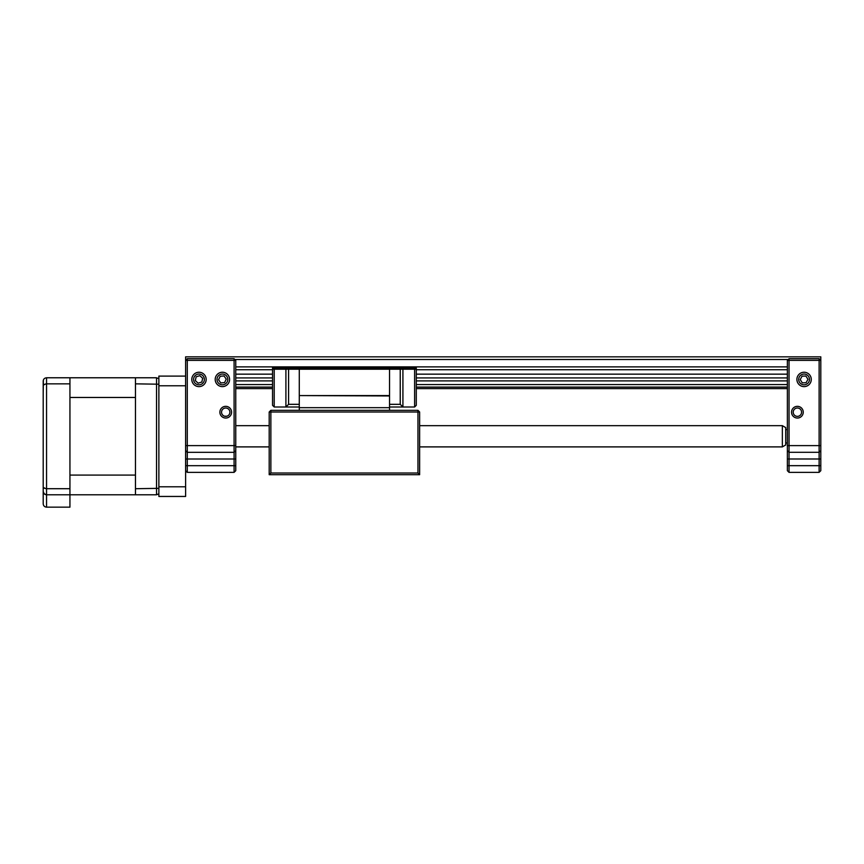 <?xml version="1.0" encoding="UTF-8"?>
<svg xmlns="http://www.w3.org/2000/svg" width="864" height="864" viewBox="0 0 864 864"><rect width="100%" height="100%" fill="white"/><g stroke="black" fill="none" stroke-linecap="round" stroke-linejoin="round"><path stroke-width="1.3" d="M191.797 379.426A7.193 7.193 0 0 1 198.99 372.244A7.193 7.193 0 0 1 206.172 379.426A7.193 7.193 0 0 1 198.99 386.618A7.193 7.193 0 0 1 191.797 379.426M215.201 379.426A7.193 7.193 0 0 1 222.394 372.244A7.193 7.193 0 0 1 229.576 379.426A7.193 7.193 0 0 1 222.394 386.618A7.193 7.193 0 0 1 215.201 379.426M219.877 412.193A5.854 5.854 0 0 1 225.731 406.339A5.854 5.854 0 0 1 231.584 412.193A5.854 5.854 0 0 1 225.731 418.046A5.854 5.854 0 0 1 219.877 412.193M229.91 412.193A4.18 4.18 0 0 0 225.731 408.013A4.18 4.18 0 0 0 221.551 412.193A4.18 4.18 0 0 0 225.731 416.372A4.18 4.18 0 0 0 229.91 412.193M234.09 358.7L234.09 360.374L235.764 360.374L234.09 358.7L187.283 358.7L187.283 452.315L185.62 450.641M235.764 360.374L235.764 450.641L234.09 452.315L187.283 452.315L187.283 472.37L185.62 470.696L187.283 472.37L234.09 472.37L234.09 360.374L185.62 360.374L185.62 356.843L820.8 356.843L820.8 359.521L819.947 359.521M187.283 358.7L185.62 360.374L185.62 496.454L158.868 496.454L158.868 385.776L185.62 385.776L185.62 376.099L158.868 376.099L158.868 385.776M234.09 472.37L235.764 470.696L234.09 472.37M235.764 450.641L235.764 465.685L185.62 465.685M235.764 459L185.62 459M235.764 465.685L235.764 470.696M782.352 425.66L785.7 427.594L785.7 444.96L782.352 446.893L782.352 425.66L419.634 425.66M797.396 408.013A4.18 4.18 0 0 0 793.217 412.193A4.18 4.18 0 0 0 797.396 416.372A4.18 4.18 0 0 0 801.576 412.193A4.18 4.18 0 0 0 797.396 408.013M791.543 412.193A5.854 5.854 0 0 1 797.396 406.339A5.854 5.854 0 0 1 803.25 412.193A5.854 5.854 0 0 1 797.396 418.046A5.854 5.854 0 0 1 791.543 412.193M796.9 379.426A7.193 7.193 0 0 1 804.082 372.244A7.193 7.193 0 0 1 811.274 379.426A7.193 7.193 0 0 1 804.082 386.618A7.193 7.193 0 0 1 796.9 379.426M787.374 450.63L789.037 452.304L819.126 452.304L820.8 450.63L820.8 470.686L819.126 472.36L819.126 360.374L789.037 360.374L789.037 358.7L787.374 360.374L789.037 360.374L789.037 472.36L787.374 470.686L787.374 360.374M820.8 359.521L820.8 360.374L819.126 358.7L819.126 360.374L820.8 360.374L820.8 450.63M789.037 358.7L819.126 358.7M819.126 472.36L789.037 472.36M801.252 374.846A5.378 5.378 0 0 0 799.502 382.255A5.378 5.378 0 0 0 806.911 384.005A5.378 5.378 0 0 0 808.661 376.607A5.378 5.378 0 0 0 801.252 374.846M805.918 376.034L802.051 376.142L800.226 379.544L802.256 382.828L806.112 382.72L807.948 379.318L805.918 376.034M219.326 375.008A5.378 5.378 0 0 0 217.966 382.493A5.378 5.378 0 0 0 225.461 383.854A5.378 5.378 0 0 0 226.811 376.358A5.378 5.378 0 0 0 219.326 375.008M224.035 375.937L220.19 376.261L218.538 379.75L220.741 382.925L224.586 382.601L226.238 379.112L224.035 375.937M195.026 375.786A5.378 5.378 0 0 0 195.34 383.389A5.378 5.378 0 0 0 202.954 383.076A5.378 5.378 0 0 0 202.63 375.473A5.378 5.378 0 0 0 195.026 375.786M199.832 375.667L196.15 376.812L195.307 380.581L198.148 383.195L201.83 382.039L202.673 378.281L199.832 375.667M185.62 486.788L158.868 486.788M417.96 473.018L417.96 412.009L270.864 412.009L270.864 473.018L417.96 473.018L419.634 474.692L269.19 474.692L270.864 473.018M417.96 410.335L419.634 412.009L417.96 412.009L417.96 410.335L270.864 410.335L270.864 412.009L269.19 412.009L269.19 474.692M419.634 412.009L419.634 474.692M270.864 410.335L269.19 412.009M787.374 380.905L416.286 380.905M235.764 374.155L272.538 374.155L272.538 380.905L235.764 380.905M788.216 359.521L234.911 359.521M186.473 359.521L185.62 359.521M787.374 366.876L235.764 366.876M787.374 369.716L416.286 369.716M272.538 369.716L235.764 369.716M787.374 374.155L416.286 374.155M787.374 377.924L416.286 377.924M272.538 377.924L235.764 377.924M787.374 384.566L416.286 384.566M272.538 380.905L272.538 384.566L235.764 384.566M787.374 388.606L416.286 388.606M272.538 384.566L272.538 388.606L235.764 388.606M272.538 369.22L274.212 369.22L274.212 406.998L272.538 405.324L272.538 367.006L416.286 367.006L416.286 405.324L414.612 406.998L402.916 406.998L400.237 404.32L389.545 404.32M272.538 368.01L416.286 368.01M288.587 404.32L285.908 406.998L285.908 369.22L288.587 369.22L288.587 404.32L299.279 404.32M272.538 388.606L272.538 405.324L274.212 406.998L299.279 406.998M288.587 369.22L299.279 369.22L299.279 395.572L389.545 395.572L389.545 369.22L299.279 369.22M389.545 410.335L389.545 395.96L299.279 395.572M389.545 407.668L299.279 407.668L299.279 395.96M299.279 410.335L299.279 407.668M400.237 404.32L400.237 369.22L389.545 369.22M400.237 369.22L416.286 369.22M389.545 406.998L402.916 406.998L402.916 369.22M416.286 405.324L414.612 406.998L414.612 369.22M285.908 369.22L274.212 369.22M69.941 377.773L69.941 507.157L46.548 507.157C44.528 506.941 43.416 505.829 43.2 503.809L43.2 381.121C43.351 379.134 44.464 378.022 46.548 377.773L135.464 377.773L135.464 494.78L156.535 494.78L158.868 493.83M135.464 488.711L158.868 488.344M135.464 383.843L158.868 384.21M158.868 378.734L156.535 377.773L135.464 377.773M43.2 392.818L43.351 380.117M135.464 494.78L46.548 494.78C44.464 494.532 43.351 493.42 43.2 491.443L43.2 479.736M45.943 488.689L43.2 487.415L44.129 488.322M45.943 383.864L43.2 385.139L44.129 384.242M69.941 488.711L46.548 488.711L46.548 494.78L44.14 493.765L43.2 491.443M46.548 494.78L46.548 507.157C44.528 506.941 43.416 505.829 43.2 503.809M69.941 383.843L46.548 383.843L46.548 488.711M69.941 397.472L135.464 397.472L135.464 475.081L69.941 475.081L69.941 397.472M185.62 445.619L235.764 445.619M787.374 445.608L820.8 445.608M787.374 458.989L820.8 458.989M787.374 465.674L820.8 465.674M787.374 387.104L416.286 387.104M272.538 387.104L235.764 387.104M156.535 494.78L156.535 377.773M46.548 377.773L46.548 383.843M226.843 416.221L224.618 416.221M787.374 442.962L785.7 442.962M787.374 429.592L785.7 429.592M782.352 446.893L419.634 446.893M269.19 446.893L235.764 446.893M269.19 425.66L235.764 425.66"/></g></svg>
